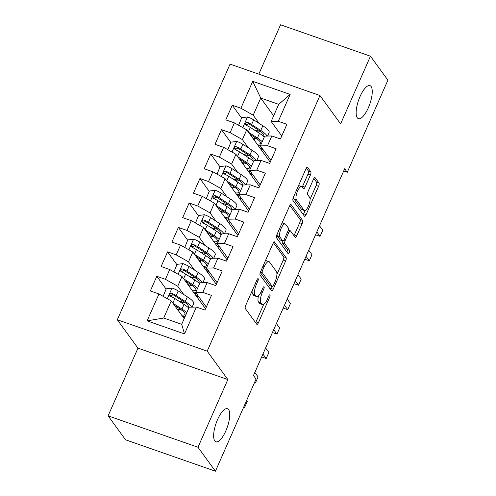 <?xml version="1.0" encoding="UTF-8"?>
<svg xmlns="http://www.w3.org/2000/svg" width="496" height="496" viewBox="0 0 496 496"><rect width="100%" height="100%" fill="white"/><g stroke="black" fill="none" stroke-linecap="round" stroke-linejoin="round"><path stroke-width="0.74" d="M258.187 278.74A1.879 0.639 109.3 0 0 258.063 278.647A1.879 0.639 109.3 0 0 257.002 279.806L245.756 305.3A2.685 0.911 109.3 0 0 245.334 308.568L256.742 324.241A2.685 0.911 109.3 0 0 256.909 324.378A2.685 0.911 109.3 0 0 258.428 322.716L269.675 297.222A1.879 0.639 109.3 0 0 269.973 294.934A1.879 0.639 109.3 0 0 269.849 294.841A1.879 0.639 109.3 0 0 268.789 296.007L267.332 299.305A8.593 2.908 109.3 0 1 262.471 304.625A8.593 2.908 109.3 0 1 261.919 304.197L260.964 302.889A8.593 2.908 109.3 0 1 262.328 292.423L263.779 289.125A1.879 0.639 109.3 0 0 264.077 286.837A1.879 0.639 109.3 0 0 263.959 286.744A1.879 0.639 109.3 0 0 262.892 287.909L261.435 291.208A8.593 2.908 109.3 0 1 256.575 296.527A8.593 2.908 109.3 0 1 256.023 296.093L255.074 294.791A8.593 2.908 109.3 0 1 256.432 284.326L257.889 281.027A1.879 0.639 109.3 0 0 258.187 278.74M357.3 117.794A17.503 5.927 109.3 0 0 358.422 118.674A17.503 5.927 109.3 0 0 369.092 105.995A17.503 5.927 109.3 0 0 371.095 86.509A17.503 5.927 109.3 0 0 369.966 85.628A17.503 5.927 109.3 0 0 359.296 98.307A17.503 5.927 109.3 0 0 357.3 117.794M214.793 440.894A17.503 5.927 109.3 0 0 215.915 441.775A17.503 5.927 109.3 0 0 226.585 429.096A17.503 5.927 109.3 0 0 228.588 409.609A17.503 5.927 109.3 0 0 227.466 408.729A17.503 5.927 109.3 0 0 216.795 421.408A17.503 5.927 109.3 0 0 214.793 440.894M310.378 175.057A2.685 0.911 109.3 0 0 310.8 171.783L307.601 167.388A2.685 0.911 109.3 0 0 307.427 167.251A2.685 0.911 109.3 0 0 305.908 168.919L293.427 197.222A2.685 0.911 109.3 0 0 293 200.496L304.408 216.169A2.685 0.911 109.3 0 0 304.581 216.306A2.685 0.911 109.3 0 0 306.1 214.638L318.581 186.329A2.685 0.911 109.3 0 0 319.009 183.061L315.14 177.748A2.685 0.911 109.3 0 0 314.966 177.611A2.685 0.911 109.3 0 0 313.447 179.279L308.109 191.394A2.685 0.911 109.3 0 0 307.681 194.661L309.597 197.296A7.18 2.43 109.3 0 1 308.779 205.288A7.18 2.43 109.3 0 1 304.401 210.496A7.18 2.43 109.3 0 1 303.936 210.13L296.428 199.814A7.18 2.43 109.3 0 1 297.253 191.822A7.18 2.43 109.3 0 1 301.63 186.614A7.18 2.43 109.3 0 1 302.089 186.98L303.341 188.697A2.685 0.911 109.3 0 0 303.515 188.833A2.685 0.911 109.3 0 0 305.034 187.172L310.378 175.057L307.948 174.208A2.685 0.911 109.3 0 0 308.369 170.934L306.323 168.125M344.67 168.745L253.481 375.509L256.06 379.062L215.425 471.2L197.991 447.249L227.85 379.552L207.198 351.162L319.951 95.517L340.603 123.901L370.462 56.203L387.897 80.154L347.256 172.292L344.67 168.745M274.697 241.998A2.685 0.911 109.3 0 0 274.524 241.862A2.685 0.911 109.3 0 0 273.005 243.524L260.518 271.833A2.685 0.911 109.3 0 0 260.096 275.1L271.498 290.774A2.685 0.911 109.3 0 0 271.672 290.91A2.685 0.911 109.3 0 0 273.191 289.249L285.677 260.939A2.685 0.911 109.3 0 0 286.099 257.672L274.3 241.862M276.973 234.527L289.459 206.218A2.685 0.911 109.3 0 1 290.978 204.557A2.685 0.911 109.3 0 1 291.146 204.693L302.554 220.367A2.685 0.911 109.3 0 1 302.132 223.634L296.788 235.749A2.685 0.911 109.3 0 1 295.269 237.417A2.685 0.911 109.3 0 1 295.095 237.28L290.47 230.919A2.685 0.911 109.3 0 0 290.296 230.789A2.685 0.911 109.3 0 0 288.777 232.45L285.231 240.486A2.685 0.911 109.3 0 0 284.809 243.759L289.627 250.375A1.879 0.639 109.3 0 1 289.41 252.464A1.879 0.639 109.3 0 1 288.263 253.828A1.879 0.639 109.3 0 1 288.145 253.735L276.545 237.801A2.685 0.911 109.3 0 1 276.973 234.527M207.198 351.162L117.31 319.759L230.063 64.114L319.951 95.517M184.512 333.932L147.101 320.862L158.962 293.973L171.263 300.917L163.711 318.029L181.691 324.31L184.512 333.932L196.373 307.043L204.997 310.056L211.463 295.393L202.839 292.38L207.154 282.602L215.779 285.615L222.245 270.952L213.621 267.939L217.93 258.168L226.554 261.175L233.021 246.512L224.397 243.499L228.712 233.728L237.336 236.735L243.803 222.072L235.178 219.058L239.487 209.287L248.112 212.294L254.584 197.631L245.96 194.618L250.269 184.847L258.893 187.86L265.36 173.191L256.736 170.178L261.051 160.406L269.675 163.42L276.142 148.75L267.518 145.737L271.827 135.966L280.451 138.979L286.924 124.31L278.299 121.297L271.163 121.452L278.709 104.346L260.729 98.065L253.183 115.171L259.203 123.442M166.11 289.087L156.804 276.297L150.338 290.96L158.962 293.973M156.804 276.297L165.428 279.31L169.737 269.533L182.038 276.477L205.555 308.791M176.886 264.647L167.58 251.856L161.113 266.519L169.737 269.533M167.58 251.856L176.204 254.87L180.519 245.092L192.82 252.036L216.337 284.351M187.668 240.207L178.362 227.416L171.895 242.079L180.519 245.092M178.362 227.416L186.986 230.429L191.301 220.652L203.596 227.596L227.112 259.91M198.45 215.766L189.143 202.976L182.677 217.639L191.301 220.652M189.143 202.976L197.768 205.989L202.077 196.211L214.377 203.155L237.894 235.47M209.225 191.326L199.919 178.535L193.452 193.198L202.077 196.211M199.919 178.535L208.543 181.548L212.858 171.771L225.159 178.715L248.67 211.029M220.007 166.885L210.701 154.095L204.234 168.758L212.858 171.771M210.701 154.095L219.325 157.108L223.634 147.331L235.935 154.275L259.451 186.589M230.789 142.445L221.483 129.654L215.01 144.317L223.634 147.331M221.483 129.654L230.107 132.668L234.416 122.89L246.717 129.834L270.233 162.149M241.564 118.005L232.258 105.214L225.792 119.877L234.416 122.89M232.258 105.214L240.882 108.227L252.743 81.344L290.154 94.414L278.299 121.297M270.977 160.456L260.381 145.892L264.69 136.115L271.827 135.966M267.518 145.737L260.381 145.892M267.871 135.352L268.367 136.04M273.649 115.816L260.729 98.065L252.743 81.344M240.882 108.227L253.183 115.171M260.202 184.896L249.6 170.333L253.915 160.555L261.051 160.406M256.736 170.178L249.6 170.333M246.717 129.834L242.401 139.612L248.422 147.882M257.089 159.793L257.585 160.481M230.107 132.668L242.401 139.612M249.42 209.337L238.824 194.773L243.133 184.996L250.269 184.847M245.96 194.618L238.824 194.773M235.935 154.275L231.626 164.052L237.64 172.323M246.314 184.233L246.81 184.921M219.325 157.108L231.626 164.052M238.638 233.777L228.042 219.213L232.357 209.436L239.487 209.287M235.178 219.058L228.042 219.213M225.159 178.715L220.844 188.492L226.864 196.763M235.532 208.673L236.028 209.362M208.543 181.548L220.844 188.492M227.862 258.218L217.267 243.654L221.576 233.876L228.712 233.728M224.397 243.499L217.267 243.654M214.377 203.155L210.068 212.933L216.082 221.204M224.75 233.114L225.252 233.802M197.768 205.989L210.068 212.933M217.081 282.658L206.485 268.094L210.794 258.317L217.93 258.168M213.621 267.939L206.485 268.094M203.596 227.596L199.287 237.373L205.301 245.644M213.974 257.554L214.47 258.242M186.986 230.429L199.287 237.373M206.305 307.098L195.703 292.535L200.018 282.757L207.154 282.602M202.839 292.38L195.703 292.535M192.82 252.036L188.505 261.814L194.525 270.084M203.193 281.995L203.689 282.683M176.204 254.87L188.505 261.814M181.691 324.31L189.236 307.198L196.373 307.043M182.038 276.477L177.729 286.254L183.743 294.525M192.411 306.435L192.913 307.117M165.428 279.31L177.729 286.254M343.66 171.039L347.256 172.292M370.462 56.203L280.575 24.8L258.807 74.158M227.85 379.552L137.962 348.149L108.103 415.846L197.991 447.249M108.103 415.846L125.538 439.797L215.425 471.2M137.962 348.149L117.31 319.759M281.759 136.016L271.163 121.452M171.263 300.917L184.177 318.668M261.783 150.542L262.533 148.85M251.007 174.983L251.751 173.29M240.225 199.423L240.975 197.73M229.45 223.863L230.194 222.171M218.668 248.304L219.412 246.611M207.886 272.744L208.636 271.052M197.11 297.185L197.854 295.492M147.101 320.862L163.711 318.029M278.709 104.346L290.154 94.414M171.746 296.831L170.711 295.411M182.522 272.391L181.493 270.971M193.304 247.95L192.268 246.531M204.079 223.51L203.05 222.09M214.861 199.07L213.832 197.65M225.643 174.629L224.607 173.209M236.418 150.189L235.389 148.769M247.2 125.748L246.171 124.329M252.098 290.929A8.593 2.908 109.3 0 0 252.644 293.942L255.074 294.791M256.575 296.527L254.15 295.678A8.593 2.908 109.3 0 1 253.592 295.25L252.644 293.942M258.472 295.796A8.593 2.908 109.3 0 0 258.54 302.039L260.964 302.889M262.471 304.625L260.04 303.781A8.593 2.908 109.3 0 1 259.489 303.347L258.54 302.039M255.589 322.654A2.685 0.911 109.3 0 0 256.004 321.867L263.705 304.395M276.911 274.462L283.247 260.09A2.685 0.911 109.3 0 0 283.669 256.823L273.42 242.73M270.345 289.193A2.685 0.911 109.3 0 0 270.76 288.399L271.684 286.304M262.57 270.413A1.879 0.639 109.3 0 0 262.272 272.701L272.285 286.459A1.879 0.639 109.3 0 0 272.403 286.552A1.879 0.639 109.3 0 0 273.47 285.392L275.001 281.908A8.593 2.908 109.3 0 0 276.359 271.448L269.514 262.043A8.593 2.908 109.3 0 0 268.962 261.609A8.593 2.908 109.3 0 0 264.101 266.935L262.57 270.413L261.336 269.979M272.403 286.552L269.973 285.702A1.879 0.639 109.3 0 1 269.855 285.609L260.276 272.453M268.962 261.609L266.538 260.76A8.593 2.908 109.3 0 0 265.298 260.995M289.875 205.431L300.123 219.517L302.554 220.367M293.942 235.693A2.685 0.911 109.3 0 0 294.357 234.899L299.702 222.785A2.685 0.911 109.3 0 0 300.123 219.517M282.404 240.783A2.685 0.911 109.3 0 0 282.379 242.91L287.196 249.525L289.627 250.375M286.837 251.943A1.879 0.639 109.3 0 0 287.196 249.525M285.671 224.328A7.18 2.43 109.3 0 0 285.206 223.963A7.18 2.43 109.3 0 0 280.829 229.164A7.18 2.43 109.3 0 0 280.011 237.162L282.652 240.796A2.685 0.911 109.3 0 0 282.825 240.932A2.685 0.911 109.3 0 0 284.344 239.27L287.891 231.229A2.685 0.911 109.3 0 0 288.312 227.962L285.671 224.328M285.206 223.963L282.776 223.113A7.18 2.43 109.3 0 0 281.97 223.188M277.109 234.211A7.18 2.43 109.3 0 0 277.58 236.313L280.011 237.162M282.825 240.932L280.395 240.083A2.685 0.911 109.3 0 1 280.221 239.946L277.58 236.313M302.188 187.116A2.685 0.911 109.3 0 0 302.603 186.322L307.948 174.208M301.63 186.614L299.2 185.764A7.18 2.43 109.3 0 0 298.456 185.814M293.533 196.98A7.18 2.43 109.3 0 0 293.998 198.964L296.428 199.814M304.401 210.496L301.971 209.647A7.18 2.43 109.3 0 1 301.506 209.281L293.998 198.964M310.068 199.28L316.15 185.479A2.685 0.911 109.3 0 0 316.578 182.212L313.863 178.486M303.254 214.582A2.685 0.911 109.3 0 0 303.67 213.788L305.145 210.447M174.505 305.375L179.788 308.785A17.366 3.732 23.8 0 1 185.027 314.377A17.366 3.732 23.8 0 1 181.579 315.096M172.974 303.273L181.964 309.07A20.925 4.495 23.8 0 1 186.775 312.778M185.027 316.746A20.925 4.495 23.8 0 1 182.578 316.467M163.159 296.341L166.234 288.802L172.174 288.052A7.248 1.556 23.8 0 1 178.207 290.954L187.358 296.85A20.925 4.495 23.8 0 1 193.669 303.589L192.107 307.136M185.151 302.603A17.366 3.732 23.8 0 1 182.615 302.021L178.622 300.948M191.561 307.148A20.925 4.495 -156.2 0 0 185.306 301.494L176.161 295.597A7.248 1.556 -156.2 0 0 172.025 293.44L170.915 293.365L169.787 294.457L169.824 295.486L170.736 296.372A7.248 1.556 23.8 0 1 174.865 298.53L184.016 304.426A20.925 4.495 23.8 0 1 188.827 308.134M178.634 311.048L179.273 309.597A17.366 3.732 -156.2 0 0 181.809 310.18M176.353 306.565A6.429 1.383 -156.2 0 0 175.336 306.516M179.273 309.597L177.165 309.033M170.581 296.298L172.955 294.717A3.695 0.794 23.8 0 1 173.978 295.306L183.129 301.208A17.366 3.732 23.8 0 1 188.368 306.801A17.366 3.732 23.8 0 1 187.897 307.272M243.951 406.515L244.615 407.427L247.312 401.32L246.648 400.408M243.691 407.104L244.615 407.427M185.281 280.934L190.563 284.344A17.366 3.732 23.8 0 1 195.808 289.937A17.366 3.732 23.8 0 1 192.355 290.656M183.756 278.833L192.746 284.63A20.925 4.495 23.8 0 1 197.557 288.337M195.808 292.305A20.925 4.495 23.8 0 1 193.353 292.026M173.935 271.907L177.016 264.362L182.95 263.612A7.248 1.556 23.8 0 1 188.988 266.513L198.133 272.409A20.925 4.495 23.8 0 1 204.451 279.149L202.883 282.695M195.932 278.163A17.366 3.732 23.8 0 1 193.397 277.58L189.398 276.508M202.343 282.708A20.925 4.495 -156.2 0 0 196.087 277.053L186.936 271.157A7.248 1.556 -156.2 0 0 182.807 268.999L181.697 268.925L180.569 270.016L180.606 271.045L181.511 271.932A7.248 1.556 23.8 0 1 185.647 274.09L194.792 279.986A20.925 4.495 23.8 0 1 199.603 283.693M189.41 286.607L190.055 285.157A17.366 3.732 -156.2 0 0 192.591 285.739M187.128 282.125A6.429 1.383 -156.2 0 0 186.112 282.075M190.055 285.157L187.941 284.592M181.356 271.864L183.737 270.277A3.695 0.794 23.8 0 1 184.76 270.866L193.905 276.768A17.366 3.732 23.8 0 1 199.15 282.36A17.366 3.732 23.8 0 1 198.673 282.832M197.222 294.624L196.478 296.317M254.733 382.075L255.397 382.986L258.094 376.879L254.845 372.415M254.473 382.664L255.397 382.986M196.063 256.494L201.345 259.904A17.366 3.732 23.8 0 1 206.584 265.496A17.366 3.732 23.8 0 1 203.137 266.216M194.531 254.392L203.527 260.189A20.925 4.495 23.8 0 1 208.339 263.897M206.584 267.865A20.925 4.495 23.8 0 1 204.135 267.586M184.717 247.467L187.792 239.921L193.731 239.171A7.248 1.556 23.8 0 1 199.764 242.073L208.915 247.969A20.925 4.495 23.8 0 1 215.227 254.708L213.664 258.255M206.708 253.723A17.366 3.732 23.8 0 1 204.172 253.14L200.179 252.067M213.125 258.267A20.925 4.495 -156.2 0 0 206.869 252.613L197.718 246.717A7.248 1.556 -156.2 0 0 193.583 244.559L192.479 244.485L191.344 245.576L191.382 246.605L192.293 247.498A7.248 1.556 23.8 0 1 196.422 249.649L205.573 255.545A20.925 4.495 23.8 0 1 210.385 259.253M200.192 262.167L200.837 260.716A17.366 3.732 -156.2 0 0 203.366 261.299M197.91 257.684A6.429 1.383 -156.2 0 0 196.893 257.635M200.837 260.716L198.722 260.152M192.138 247.423L194.513 245.836A3.695 0.794 23.8 0 1 195.536 246.425L204.687 252.328A17.366 3.732 23.8 0 1 209.926 257.92A17.366 3.732 23.8 0 1 209.455 258.391M208.004 270.184L207.254 271.876M262.93 354.088L266.178 358.546L268.869 352.439L265.62 347.975M261.659 356.971L266.178 358.546M206.844 232.054L212.127 235.464A17.366 3.732 23.8 0 1 217.366 241.056A17.366 3.732 23.8 0 1 213.912 241.775M205.313 229.952L214.303 235.749A20.925 4.495 23.8 0 1 219.114 239.456M217.366 243.424A20.925 4.495 23.8 0 1 214.911 243.145M195.498 223.026L198.574 215.481L204.513 214.731A7.248 1.556 23.8 0 1 210.546 217.632L219.697 223.529A20.925 4.495 23.8 0 1 226.009 230.268L224.44 233.814M217.49 229.282A17.366 3.732 23.8 0 1 214.954 228.699L210.961 227.627M223.901 233.827A20.925 4.495 -156.2 0 0 217.645 228.172L208.494 222.276A7.248 1.556 -156.2 0 0 204.364 220.119L203.255 220.044L202.126 221.135L202.163 222.165L203.069 223.057A7.248 1.556 23.8 0 1 207.204 225.209L216.355 231.105A20.925 4.495 23.8 0 1 221.166 234.813M210.974 237.727L211.612 236.276A17.366 3.732 -156.2 0 0 214.148 236.859M208.692 233.244A6.429 1.383 -156.2 0 0 207.669 233.194M211.612 236.276L209.504 235.712M202.92 222.983L205.294 221.396A3.695 0.794 23.8 0 1 206.317 221.985L215.469 227.887A17.366 3.732 23.8 0 1 220.708 233.48A17.366 3.732 23.8 0 1 220.23 233.951M218.779 245.743L218.035 247.436M273.705 329.648L276.954 334.106L279.651 327.999L276.402 323.535M272.434 332.531L276.954 334.106M217.62 207.613L222.902 211.023A17.366 3.732 23.8 0 1 228.148 216.616A17.366 3.732 23.8 0 1 224.694 217.335M216.089 205.511L225.085 211.308A20.925 4.495 23.8 0 1 229.896 215.016M228.141 218.984A20.925 4.495 23.8 0 1 225.692 218.705M206.274 198.586L209.355 191.041L215.289 190.29A7.248 1.556 23.8 0 1 221.321 193.192L230.473 199.088A20.925 4.495 23.8 0 1 236.79 205.828L235.222 209.374M228.272 204.842A17.366 3.732 23.8 0 1 225.736 204.259L221.737 203.186M234.682 209.386A20.925 4.495 -156.2 0 0 228.427 203.732L219.275 197.836A7.248 1.556 -156.2 0 0 215.146 195.678L214.036 195.604L212.902 196.695L212.939 197.724L213.85 198.617A7.248 1.556 23.8 0 1 217.98 200.768L227.131 206.665A20.925 4.495 23.8 0 1 231.942 210.372M221.749 213.292L222.394 211.835A17.366 3.732 -156.2 0 0 224.93 212.418M219.468 208.804A6.429 1.383 -156.2 0 0 218.451 208.754M222.394 211.835L220.28 211.271M213.695 198.543L216.07 196.955A3.695 0.794 23.8 0 1 217.093 197.544L226.244 203.447A17.366 3.732 23.8 0 1 231.483 209.039A17.366 3.732 23.8 0 1 231.012 209.51M229.561 221.303L228.811 222.995M284.487 305.207L287.736 309.665L290.427 303.558L287.184 299.094M283.216 308.09L287.736 309.665M228.402 183.173L233.684 186.583A17.366 3.732 23.8 0 1 238.923 192.175A17.366 3.732 23.8 0 1 235.476 192.894M226.87 181.071L235.867 186.868A20.925 4.495 23.8 0 1 240.678 190.576M238.923 194.544A20.925 4.495 23.8 0 1 236.474 194.265M217.056 174.146L220.131 166.6L226.071 165.85A7.248 1.556 23.8 0 1 232.103 168.752L241.254 174.648A20.925 4.495 23.8 0 1 247.566 181.387L246.004 184.934M239.047 180.401A17.366 3.732 23.8 0 1 236.511 179.819L232.519 178.746M245.458 184.946A20.925 4.495 -156.2 0 0 239.202 179.292L230.057 173.395A7.248 1.556 -156.2 0 0 225.922 171.238L224.818 171.163L223.684 172.255L223.721 173.284L224.632 174.177A7.248 1.556 23.8 0 1 228.761 176.328L237.913 182.224A20.925 4.495 23.8 0 1 242.724 185.932M232.531 188.852L233.17 187.395A17.366 3.732 -156.2 0 0 235.705 187.978M230.249 184.363A6.429 1.383 -156.2 0 0 229.233 184.314M233.17 187.395L231.062 186.831M224.477 174.102L226.852 172.515A3.695 0.794 23.8 0 1 227.875 173.104L237.026 179.006A17.366 3.732 23.8 0 1 242.265 184.599A17.366 3.732 23.8 0 1 241.794 185.07M240.343 196.862L239.593 198.555M295.269 280.767L298.511 285.225L301.208 279.118L297.96 274.654M293.998 283.65L298.511 285.225M239.177 158.732L244.46 162.142A17.366 3.732 23.8 0 1 249.705 167.735A17.366 3.732 23.8 0 1 246.252 168.454M237.652 156.631L246.642 162.428A20.925 4.495 23.8 0 1 251.453 166.135M249.705 170.103A20.925 4.495 23.8 0 1 247.25 169.824M227.831 149.705L230.913 142.16L236.852 141.41A7.248 1.556 23.8 0 1 242.885 144.311L252.03 150.207A20.925 4.495 23.8 0 1 258.348 156.947L256.779 160.493M249.829 155.961A17.366 3.732 23.8 0 1 247.293 155.378L243.3 154.306M256.24 160.506A20.925 4.495 -156.2 0 0 249.984 154.851L240.833 148.955A7.248 1.556 -156.2 0 0 236.704 146.804L235.594 146.723L234.465 147.814L234.503 148.843L235.408 149.736A7.248 1.556 23.8 0 1 239.543 151.888L248.688 157.784A20.925 4.495 23.8 0 1 253.506 161.491M243.307 164.412L243.951 162.955A17.366 3.732 -156.2 0 0 246.487 163.537M241.031 159.923A6.429 1.383 -156.2 0 0 240.008 159.873M243.951 162.955L241.837 162.39M235.253 149.662L237.634 148.075A3.695 0.794 23.8 0 1 238.657 148.664L247.802 154.566A17.366 3.732 23.8 0 1 253.047 160.158A17.366 3.732 23.8 0 1 252.569 160.63M251.119 172.422L250.375 174.115M306.044 256.327L309.293 260.784L311.99 254.677L308.741 250.213M304.773 259.21L309.293 260.784M249.959 134.292L255.242 137.702A17.366 3.732 23.8 0 1 260.481 143.294A17.366 3.732 23.8 0 1 257.033 144.014M248.428 132.19L257.424 137.987A20.925 4.495 23.8 0 1 262.235 141.695M260.481 145.663A20.925 4.495 23.8 0 1 258.032 145.384M238.613 125.265L241.695 117.719L247.628 116.969A7.248 1.556 23.8 0 1 253.661 119.871L262.812 125.767A20.925 4.495 23.8 0 1 269.123 132.506L267.561 136.053M260.611 131.521A17.366 3.732 23.8 0 1 258.075 130.938L254.076 129.865M267.022 136.065A20.925 4.495 -156.2 0 0 260.766 130.411L251.615 124.515A7.248 1.556 -156.2 0 0 247.485 122.363L246.376 122.283L245.241 123.374L245.278 124.403L246.19 125.296A7.248 1.556 23.8 0 1 250.319 127.447L259.47 133.343A20.925 4.495 23.8 0 1 264.281 137.051M254.088 139.971L254.733 138.514A17.366 3.732 -156.2 0 0 257.269 139.097M251.807 135.482A6.429 1.383 -156.2 0 0 250.79 135.433M254.733 138.514L252.619 137.95M246.035 125.221L248.409 123.634A3.695 0.794 23.8 0 1 249.432 124.223L258.583 130.126A17.366 3.732 23.8 0 1 263.822 135.718A17.366 3.732 23.8 0 1 263.351 136.189M261.9 147.982L261.15 149.674M316.826 231.886L320.075 236.35L322.766 230.237L319.523 225.773M315.555 234.769L320.075 236.35M255.198 283.898L256.432 284.326M253.592 295.25L256.023 296.093M262.545 288.697L263.779 289.125M261.076 291.989L262.328 292.423M259.489 303.347L261.919 304.197M268.441 296.794L269.675 297.222M256.004 321.867L258.428 322.716M256.655 280.6L257.889 281.027M283.669 256.823L286.099 257.672M283.247 260.09L285.677 260.939M270.76 288.399L273.191 289.249M260.425 272.056L262.272 272.701M269.855 285.609L272.285 286.459M262.868 266.501L264.101 266.935M290.755 204.557L291.146 204.693M299.702 222.785L302.132 223.634M294.357 234.899L296.788 235.749M287.544 232.016L288.777 232.45M283.948 240.039L285.231 240.486M282.379 242.91L284.809 243.759M280.221 239.946L282.652 240.796M302.603 186.322L305.034 187.172M301.506 209.281L303.936 210.13M314.749 177.611L315.14 177.748M316.578 182.212L319.009 183.061M316.15 185.479L318.581 186.329M303.67 213.788L306.1 214.638M307.21 167.251L307.601 167.388M308.369 170.934L310.8 171.783M172.025 288.071L167.332 298.704M184.016 304.426L181.964 309.07M182.1 303.192L182.615 302.021M187.358 296.85L185.306 301.494M174.865 298.53L172.85 303.099M178.207 290.954L176.161 295.597M172.955 294.717L172.025 293.44M182.801 263.63L178.114 274.263M194.792 279.986L192.746 284.63M192.876 278.752L193.397 277.58M198.133 272.409L196.087 277.053M185.647 274.09L183.625 278.659M188.988 266.513L186.936 271.157M195.877 292.77L195.126 294.463M183.737 270.277L182.807 268.999M193.583 239.19L188.895 249.823M205.573 255.545L203.527 260.189M203.658 254.312L204.172 253.14M208.915 247.969L206.869 252.613M196.422 249.649L194.407 254.219M199.764 242.073L197.718 246.717M206.652 268.33L205.908 270.022M194.513 245.836L193.583 244.559M204.364 214.749L199.671 225.382M216.355 231.105L214.303 235.749M214.439 229.871L214.954 228.699M219.697 223.529L217.645 228.172M207.204 225.209L205.189 229.778M210.546 217.632L208.494 222.276M217.434 243.889L216.684 245.582M205.294 221.396L204.364 220.119M215.14 190.309L210.453 200.942M227.131 206.665L225.085 211.308M225.215 205.431L225.736 204.259M230.473 199.088L228.427 203.732M217.98 200.768L215.965 205.338M221.321 193.192L219.275 197.836M228.216 219.449L227.466 221.142M216.07 196.955L215.146 195.678M225.922 165.869L221.235 176.502M237.913 182.224L235.867 186.868M235.997 180.99L236.511 179.819M241.254 174.648L239.202 179.292M228.761 176.328L226.746 180.897M232.103 168.752L230.057 173.395M238.991 195.009L238.247 196.701M226.852 172.515L225.922 171.238M236.704 141.428L232.01 152.061M248.688 157.784L246.642 162.428M246.772 156.55L247.293 155.378M252.03 150.207L249.984 154.851M239.543 151.888L237.522 156.457M242.885 144.311L240.833 148.955M249.773 170.568L249.023 172.261M237.634 148.075L236.704 146.804M247.479 116.988L242.792 127.621M259.47 133.343L257.424 137.987M257.554 132.11L258.075 130.938M262.812 125.767L260.766 130.411M250.319 127.447L248.304 132.017M253.661 119.871L251.615 124.515M260.555 146.128L259.805 147.82M248.409 123.634L247.485 122.363M288.294 230.088L290.296 230.789"/></g></svg>
